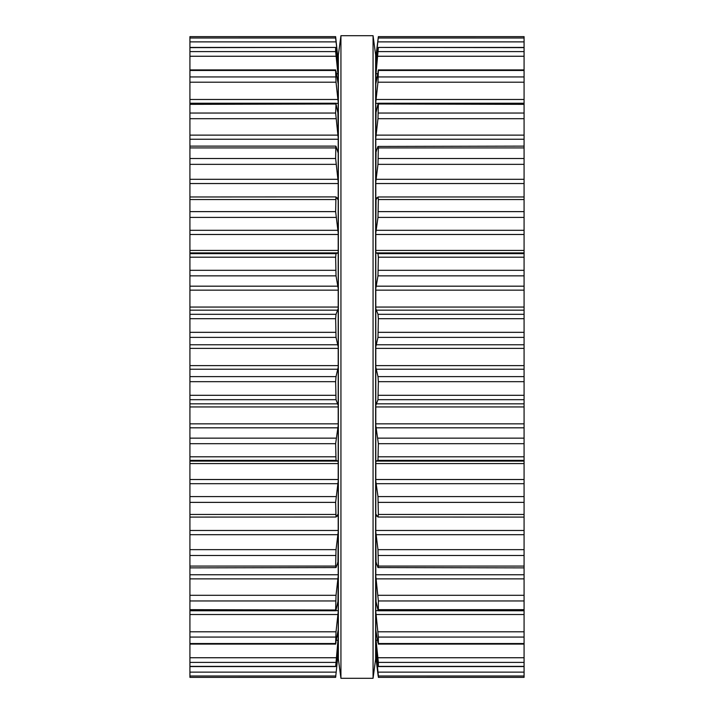 <?xml version="1.0" encoding="UTF-8"?>
<svg xmlns="http://www.w3.org/2000/svg" width="714" height="714" viewBox="0 0 714 714"><rect width="100%" height="100%" fill="white"/><g stroke="black" fill="none" stroke-linecap="round" stroke-linejoin="round"><path stroke-width="1.07" d="M375.635 54.978L375.635 659.022L373.065 678.3L373.065 35.7L373.065 678.3L340.935 678.3L373.065 678.3L375.635 659.022L375.635 54.978L373.065 35.7L340.935 35.7L340.935 678.3L340.935 35.7L373.065 35.7L375.635 54.978M338.365 54.978L338.365 659.022L340.935 678.3L338.365 659.022L338.365 54.978L340.935 35.7L338.365 54.978M189.924 37.994L335.634 37.994L335.634 36.646L189.924 36.637L189.924 677.363L335.634 677.354L338.204 652.828L335.634 677.363L189.924 677.363L335.634 677.363L335.812 676.149M189.924 196.975L335.946 196.912L335.634 211.621L338.204 232.96L338.204 251.73L337.963 252.899L336.026 253.657L335.634 257.201L336.026 275.845L338.204 288.59L338.204 308.519L336.026 314.312L335.634 318.694L336.026 337.383L338.204 346.843L338.204 367.157L336.026 376.617L335.634 381.669L336.026 399.688L338.204 405.481L338.204 425.41L335.634 443.689L336.026 460.343L337.963 461.101L338.204 462.27L338.204 481.04L335.634 502.379L336.026 517.025L337.963 514.366L338.204 514.999L338.204 531.894L336.026 549.646L335.634 566.077L336.026 567.568L338.204 561.668L338.204 576.037L336.026 595.306L335.634 609.658L336.026 610.015L338.204 600.465L338.204 611.755L336.026 631.801L335.634 643.528L338.204 629.909L338.204 637.682L335.66 666.573L189.924 666.573M337.704 652.257L338.204 652.828M338.204 652.257L338.204 648.865L335.634 666.385L189.924 666.385M189.924 643.528L335.634 643.528L336.026 642.734M337.963 600.938L338.204 576.037M189.924 609.658L336.026 610.015M337.963 561.588L338.204 531.894M189.924 567.88L336.026 567.568M337.963 514.366L338.204 514.999L337.963 514.366M189.924 517.088L336.026 517.025M336.026 196.975L337.963 199.634L338.204 199.001L337.963 199.634M336.678 197.867L338.204 197.867L338.204 232.96M338.204 197.867L338.204 182.106L335.634 158.508L335.848 146.12L189.924 146.12M336.026 146.432L337.963 152.412M337.651 151.439L338.204 151.439L338.204 182.106M338.204 151.439L338.204 137.963L335.634 113.035L336.026 103.985L189.924 104.342M336.026 103.985L337.963 113.062M337.927 112.91L338.204 137.963M338.204 112.91L338.204 102.245L336.026 82.199L335.634 70.472L336.026 71.266L335.634 70.472L189.924 70.472M336.026 71.266L338.204 84.091L338.204 102.245M338.204 83.752L338.204 76.318L335.634 51.595L335.634 47.615L336.026 49.525L338.204 65.135L338.204 76.318M189.924 47.427L335.66 47.427L189.924 47.615M337.311 58.86L337.963 58.86L338.204 65.135M337.963 58.86L335.634 37.994M338.204 61.172L335.634 36.637L189.924 36.637L335.634 36.646M338.204 637.682L338.204 648.865M338.204 611.755L338.204 629.909M338.204 481.04L338.204 514.999M338.204 425.41L338.204 462.27M338.204 367.157L338.204 405.481M338.204 308.519L338.204 346.843M338.204 251.73L338.204 288.59M524.076 676.756L524.076 677.363L378.366 677.363L378.366 676.006L524.076 676.006L524.076 676.756M378.366 36.637L524.076 36.637L378.366 36.637L375.796 57.397L375.796 61.172L378.366 36.646L524.076 36.637L524.076 676.006M524.076 196.975L377.974 196.975L378.366 199.536L524.076 199.536M378.188 676.149L376.037 658.549M524.076 666.573L378.34 666.573L375.796 648.865L378.366 676.006M378.366 677.363L524.076 677.354L378.366 677.363M524.076 666.385L378.366 666.385L378.366 662.405L524.076 662.405M377.974 642.734L375.796 629.909L375.796 637.682L378.366 662.405M375.796 629.909L375.796 611.755L378.366 637.066L524.076 637.066M524.076 643.528L378.366 643.528L378.366 637.066M377.974 610.015L378.366 609.658L377.974 610.015L375.796 600.465L375.796 611.755M376.037 600.938L375.796 576.037L378.366 600.965L524.076 600.965M524.076 609.658L378.366 609.658L378.366 600.965M378.366 199.536L377.974 217.413L375.796 232.96L375.796 251.73L376.037 252.899L377.974 253.657L378.366 257.201L377.974 275.845L375.796 288.59L375.796 308.519L377.974 314.312L378.366 318.694L377.974 337.383L375.796 346.843L375.796 367.157L377.974 376.617L378.366 381.669L377.974 399.688L375.796 405.481L375.796 425.41L378.366 443.689L377.974 460.343L376.037 461.101L375.796 462.27L375.796 481.04L377.974 496.587L378.366 514.464L377.974 517.025L376.037 514.366L375.796 514.999L375.796 531.894L377.974 549.646L378.366 566.077L377.974 567.568L375.796 561.668L375.796 576.037M376.037 561.588L375.796 531.894M524.076 567.88L377.974 567.568M376.037 514.366L375.796 514.999L376.037 514.366M524.076 517.088L377.974 517.025M375.796 61.172L375.805 65.108L378.366 47.615L375.796 76.318L375.796 84.091L378.366 70.472L377.974 82.199L375.796 102.245L375.796 113.535L377.974 103.985L378.366 104.342L377.974 118.694L375.796 137.963L375.796 152.332L377.974 146.432L378.366 147.923L377.974 164.354L375.796 182.106L375.796 199.001L376.037 199.634L377.974 196.975M375.796 232.96L376.037 199.634M377.974 146.432L524.076 146.12M375.796 182.106L376.037 152.412M377.974 103.985L524.076 104.342M375.796 137.963L376.037 113.062M377.974 71.266L378.366 70.472L524.076 70.472M375.796 84.091L375.796 102.245M524.076 47.427L378.34 47.427L524.076 47.615M375.796 65.135L375.796 76.318M375.796 251.73L375.796 288.59M375.796 308.519L375.796 346.843M375.796 367.157L375.796 405.481M375.796 425.41L375.796 462.27M375.796 481.04L375.796 514.999M375.796 637.682L375.796 648.865M375.796 652.828L375.796 656.603M189.924 676.006L335.634 676.006M189.924 672.124L336.026 672.124M337.311 655.14L337.963 655.14M189.924 662.405L335.634 662.405M189.924 657.746L336.026 657.746M336.428 640.279L337.963 640.279M336.99 636.843L338.204 636.843M189.924 637.066L335.634 637.066M189.924 631.801L336.026 631.801M189.924 614.522L337.963 614.522M335.839 610.666L338.204 610.666M189.924 600.965L335.634 600.965M189.924 595.306L336.026 595.306M189.924 578.875L337.963 578.875M189.924 574.752L338.204 574.752M337.651 562.561L338.204 562.561M189.924 566.077L335.634 566.077M189.924 555.492L335.634 555.492M189.924 549.646L336.026 549.646M189.924 534.697L337.963 534.697M189.924 530.466L338.204 530.466M336.678 516.133L338.204 516.133M189.924 514.464L335.634 514.464M189.924 502.379L335.634 502.379M189.924 496.587L336.026 496.587M189.924 483.69L337.963 483.69M189.924 479.513L338.204 479.513M189.924 463.582L338.204 463.582M189.924 461.101L337.963 461.101M189.924 460.343L336.026 460.343M189.924 456.799L335.634 456.799M189.924 443.689L335.634 443.689M189.924 438.155L336.026 438.155M189.924 427.82L337.963 427.82M189.924 423.848L338.204 423.848M189.924 406.944L338.204 406.944M189.924 403.838L337.963 403.838M189.924 399.688L336.026 399.688M189.924 395.306L335.634 395.306M189.924 381.669L335.634 381.669M189.924 376.617L336.026 376.617M189.924 369.227L337.963 369.227M189.924 365.622L338.204 365.622M189.924 348.378L338.204 348.378M189.924 344.773L337.963 344.773M189.924 337.383L336.026 337.383M189.924 332.331L335.634 332.331M189.924 318.694L335.634 318.694M189.924 314.312L336.026 314.312M189.924 310.162L337.963 310.162M189.924 307.056L338.204 307.056M189.924 290.152L338.204 290.152M189.924 286.18L337.963 286.18M189.924 275.845L336.026 275.845M189.924 270.311L335.634 270.311M189.924 257.201L335.634 257.201M189.924 253.657L336.026 253.657M189.924 252.899L337.963 252.899M189.924 250.418L338.204 250.418M189.924 234.487L338.204 234.487M189.924 230.31L337.963 230.31M189.924 217.413L336.026 217.413M189.924 211.621L335.634 211.621M189.924 199.536L335.634 199.536M189.924 183.534L338.204 183.534M189.924 179.303L337.963 179.303M189.924 164.354L336.026 164.354M189.924 158.508L335.634 158.508M189.924 147.923L335.634 147.923M189.924 139.248L338.204 139.248M189.924 135.125L337.963 135.125M189.924 118.694L336.026 118.694M189.924 113.035L335.634 113.035M335.839 103.334L338.204 103.334M189.924 99.478L337.963 99.478M189.924 82.199L336.026 82.199M189.924 76.933L335.634 76.933M336.99 77.157L338.204 77.157M336.428 73.72L337.963 73.72M189.924 56.254L336.026 56.254M189.924 51.595L335.634 51.595M337.704 61.743L338.204 61.743M189.924 41.876L336.026 41.876M377.974 672.124L524.076 672.124M376.037 655.14L376.689 655.14M375.796 652.257L376.296 652.257M377.974 657.746L524.076 657.746M376.037 640.279L377.572 640.279M375.796 636.843L377.01 636.843M377.974 631.801L524.076 631.801M376.037 614.522L524.076 614.522M375.796 610.666L378.161 610.666M377.974 595.306L524.076 595.306M376.037 578.875L524.076 578.875M375.796 574.752L524.076 574.752M375.796 562.561L376.349 562.561M378.366 566.077L524.076 566.077M378.366 555.492L524.076 555.492M377.974 549.646L524.076 549.646M376.037 534.697L524.076 534.697M375.796 530.466L524.076 530.466M375.796 516.133L377.322 516.133M378.366 514.464L524.076 514.464M378.366 502.379L524.076 502.379M377.974 496.587L524.076 496.587M376.037 483.69L524.076 483.69M375.796 479.513L524.076 479.513M375.796 463.582L524.076 463.582M376.037 461.101L524.076 461.101M377.974 460.343L524.076 460.343M378.366 456.799L524.076 456.799M378.366 443.689L524.076 443.689M377.974 438.155L524.076 438.155M376.037 427.82L524.076 427.82M375.796 423.848L524.076 423.848M375.796 406.944L524.076 406.944M376.037 403.838L524.076 403.838M377.974 399.688L524.076 399.688M378.366 395.306L524.076 395.306M378.366 381.669L524.076 381.669M377.974 376.617L524.076 376.617M376.037 369.227L524.076 369.227M375.796 365.622L524.076 365.622M375.796 348.378L524.076 348.378M376.037 344.773L524.076 344.773M377.974 337.383L524.076 337.383M378.366 332.331L524.076 332.331M378.366 318.694L524.076 318.694M377.974 314.312L524.076 314.312M376.037 310.162L524.076 310.162M375.796 307.056L524.076 307.056M375.796 290.152L524.076 290.152M376.037 286.18L524.076 286.18M377.974 275.845L524.076 275.845M378.366 270.311L524.076 270.311M378.366 257.201L524.076 257.201M377.974 253.657L524.076 253.657M376.037 252.899L524.076 252.899M375.796 250.418L524.076 250.418M375.796 234.487L524.076 234.487M376.037 230.31L524.076 230.31M377.974 217.413L524.076 217.413M378.366 211.621L524.076 211.621M375.796 197.867L377.322 197.867M375.796 183.534L524.076 183.534M376.037 179.303L524.076 179.303M377.974 164.354L524.076 164.354M378.366 158.508L524.076 158.508M378.366 147.923L524.076 147.923M375.796 151.439L376.349 151.439M375.796 139.248L524.076 139.248M376.037 135.125L524.076 135.125M377.974 118.694L524.076 118.694M378.366 113.035L524.076 113.035M375.796 103.334L378.161 103.334M376.037 99.478L524.076 99.478M377.974 82.199L524.076 82.199M378.366 76.933L524.076 76.933M375.796 77.157L377.01 77.157M376.037 73.72L377.572 73.72M377.974 56.254L524.076 56.254M378.366 51.595L524.076 51.595M375.796 61.743L376.296 61.743M376.037 58.86L376.689 58.86M377.974 41.876L524.076 41.876M378.366 37.994L524.076 37.994M335.696 644.082L189.924 644.082M335.758 610.756L189.924 610.756M335.758 103.244L189.924 103.244M335.696 69.918L189.924 69.918M524.076 644.082L378.304 644.082M524.076 610.756L378.241 610.756M524.076 103.244L378.241 103.244M524.076 69.918L378.304 69.918"/></g></svg>
